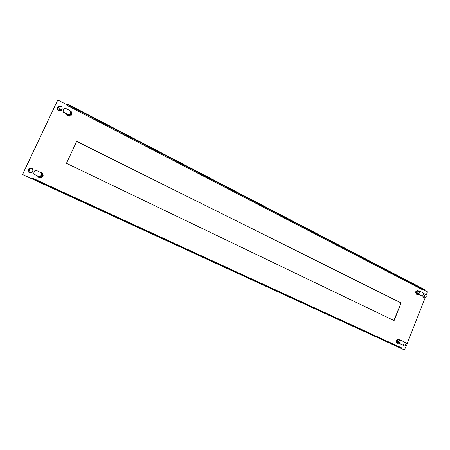 <?xml version="1.0" encoding="UTF-8"?>
<svg xmlns="http://www.w3.org/2000/svg" width="450" height="450" viewBox="0 0 450 450"><rect width="100%" height="100%" fill="white"/><g stroke="black" fill="none" stroke-linecap="round" stroke-linejoin="round"><path stroke-width="0.67" d="M31.579 178.639L32.276 178.605L401.844 348.463L402.002 348.069L32.518 178.099L31.815 178.138L31.579 178.639L22.573 174.499L57.797 99.973L66.493 104.484L66.263 104.968L422.319 289.642L424.777 290.16L67.174 104.456L67.404 103.967L424.929 289.772L424.777 290.16M426.262 295.014L427.5 291.864L423.832 289.963M57.797 99.973L22.5 174.504L404.392 349.937L406.249 345.977M407.109 343.789L425.419 297.163M404.657 350.027L399.476 347.647L401.844 348.463M58.41 106.318L57.347 107.364L57.583 109.727C58.579 110.897 59.715 111.139 60.986 110.453M37.569 176.057L38.554 177.3C40.387 178.307 41.856 177.975 42.953 176.293L43.206 175.089L42.086 172.873L40.208 172.215M29.998 168.064L28.063 169.386C27.624 170.522 27.9 171.495 28.879 172.311L30.831 172.761M421.594 295.976L422.432 296.994L423.579 297.248M417.859 290.407L415.811 291.628L415.631 292.556L416.998 294.429M404.336 342.141L406.024 342.877M402.57 344.897L404.392 345.949M399.156 339.362L398.627 339.081L396.467 340.442L396.276 341.376L397.429 343.26L397.918 343.316M66.606 114.142L66.938 114.84C68.687 116.623 70.273 116.589 71.691 114.739L71.933 113.541L71.432 112.039M401.113 302.906L394.093 320.603L66.465 163.294L76.691 141.328L401.113 302.906L393.851 320.484M40.23 172.226L41.822 172.755L40.23 172.226M42.593 173.503L42.868 176.304L42.103 177.272L40.494 177.891C42.913 177.244 43.616 175.781 42.593 173.503M397.603 343.232L397.254 343.198L397.603 343.232M71.494 112.146L71.589 114.789L70.447 115.954M76.663 141.396L400.849 302.839M66.493 104.484L67.404 103.967M66.263 104.968L67.174 104.456M32.518 178.099L32.276 178.605M423.54 294.013L424.896 294.002M424.963 297.141L423.461 297.197L422.696 295.926M425.835 294.576L426.308 296.331L425.666 297.073L424.845 297.09L424.373 295.335L425.835 294.576M416.031 291.195L415.671 292.106M415.918 293.704L417.33 294.502L418.067 294.351M417.814 290.402L418.928 291.111M416.216 293.766L416.526 292.978L418.129 294.362M418.365 290.998L417.229 291.201L416.543 292.984L417.448 293.692L417.746 292.928L419.136 293.321L418.044 293.085L418.151 294.373L417.448 293.692M417.538 290.413L417.229 291.201L419.377 291.296L418.478 291.988M418.044 293.085L417.746 292.928L418.455 291.139M419.029 293.586L419.642 292.027L420.339 291.504L423.242 292.95L423.534 294.036L422.927 295.582L422.021 296.055L419.327 294.671L419.029 293.586L417.943 293.344M418.151 294.373L421.751 296.004M419.541 292.292L418.151 291.898M405.748 345.954L404.314 345.915L403.537 344.739M406.665 343.361L407.154 345.105L406.316 345.954L405.664 345.921L405.174 344.183L406.665 343.361M404.37 342.731L405.461 342.512M396.281 341.218L396.855 339.767M396.534 342.506L396.934 342.641L397.249 341.837L398.137 343.029L398.812 343.26M399.161 339.795L397.963 340.026L398.278 339.227L397.845 339.086M398.278 339.227L399.78 339.998M398.689 343.215L397.738 343.277L396.934 342.641M398.762 341.994L399.814 342.343L400.016 343.682L402.851 344.993L403.701 344.458L404.325 342.883L404.021 341.809L401.181 340.493L400.23 341.291L398.869 340.802L398.452 341.848L398.874 343.277L397.249 341.837M397.26 341.843L397.963 340.026L400.112 340.144L399.189 340.914M400.23 341.291L399.814 342.343L398.452 341.848L398.149 342.624M398.874 343.277L402.778 344.964M401.141 340.481L400.112 340.144M399.173 340.026L398.869 340.802M71.314 112.292L71.072 115.56M58.95 110.346L57.988 109.502L57.594 107.584L57.752 107.128L60.255 105.93L61.914 107.055L62.117 109.378C61.391 110.571 60.334 110.897 58.95 110.346M59.619 109.609L58.697 107.145L60.615 106.222L61.133 106.403C62.1 107.027 62.404 107.848 62.049 108.866C61.492 109.789 60.682 110.036 59.619 109.609M66.938 114.84L69.401 116.179M67.05 114.789L66.763 114.227M70.554 111.066L71.494 111.909L71.038 112.883L71.049 112.005L69.744 114.126L68.265 114.587L63.664 112.224L63.203 111.819L63.096 110.717L64.024 108.748L65.514 108.293L70.104 110.661L70.582 111.099L70.509 112.494M67.078 114.39L69.924 115.166M70.599 112.961L69.542 115.222L69.986 115.133L71.038 112.894M69.542 115.222L68.012 114.851L69.047 114.688M70.757 111.6L71.049 112.005M68.012 114.851L63.461 112.331L63.039 111.904L63.096 110.717M64.378 108.337L62.899 110.818M69.896 113.799L69.992 114.261L69.739 114.131M69.514 116.128L69.981 115.138M40.309 172.266L40.776 172.361M42.519 173.661C43.397 175.849 42.694 177.261 40.41 177.896M29.627 172.519L28.17 170.179L28.384 169.335L29.773 168.126L32.119 168.536C33.058 169.352 33.317 170.319 32.884 171.428C32.141 172.659 31.056 173.025 29.627 172.519M30.206 171.979L29.093 170.179L29.256 169.537L30.319 168.609L31.753 168.699C32.754 169.284 33.069 170.1 32.709 171.141C32.136 172.086 31.303 172.361 30.206 171.979M39.06 177.598L40.59 177.778L38.711 177.204L37.845 176.186M39.122 176.889L38.796 176.625M38.385 176.434L38.672 176.664M40.432 172.322L42.609 173.464L42.142 174.465M41.574 173.132L42.142 174.476L41.068 176.766L38.869 176.625M38.346 176.417L40.224 177.03M40.815 175.759L41.597 174.088L41.254 172.738L36.287 170.393L34.757 170.904L33.812 172.918L34.189 174.291L39.139 176.608L40.815 175.759L41.006 176.023L42.086 173.717M34.397 174.414L39.139 176.608M34.757 170.904L35.561 170.297M34.599 170.921L33.812 172.918M34.239 174.426L33.654 172.935M40.545 177.002L40.748 175.905M41.062 176.766L40.59 177.778M38.97 176.692L39.555 176.715M419.327 294.671L418.241 294.429M421.476 295.931L422.021 296.055M419.642 292.027L418.556 291.791M398.661 342.259L399.713 342.608M400.016 343.682L398.964 343.327M400.337 341.027L399.279 340.678M67.854 114.784L68.265 114.587M423.608 293.636L424.322 293.794M416.666 294.351L416.959 294.418M418.05 290.931L418.821 291.099M422.077 296.077L421.746 296.004M420.339 291.504L419.248 291.268M396.956 343.012L397.654 343.249M398.199 339.03L398.891 339.255M399.071 339.767L399.819 340.009M402.817 344.981L402.351 344.824M401.181 340.493L400.123 340.144M57.583 109.727L57.988 109.502M58.579 107.494L57.594 107.584M60.615 106.222L60.255 105.93M28.879 172.311L29.199 172.271M29.093 170.179L28.17 170.179M30.319 168.609L29.773 168.126"/></g></svg>
